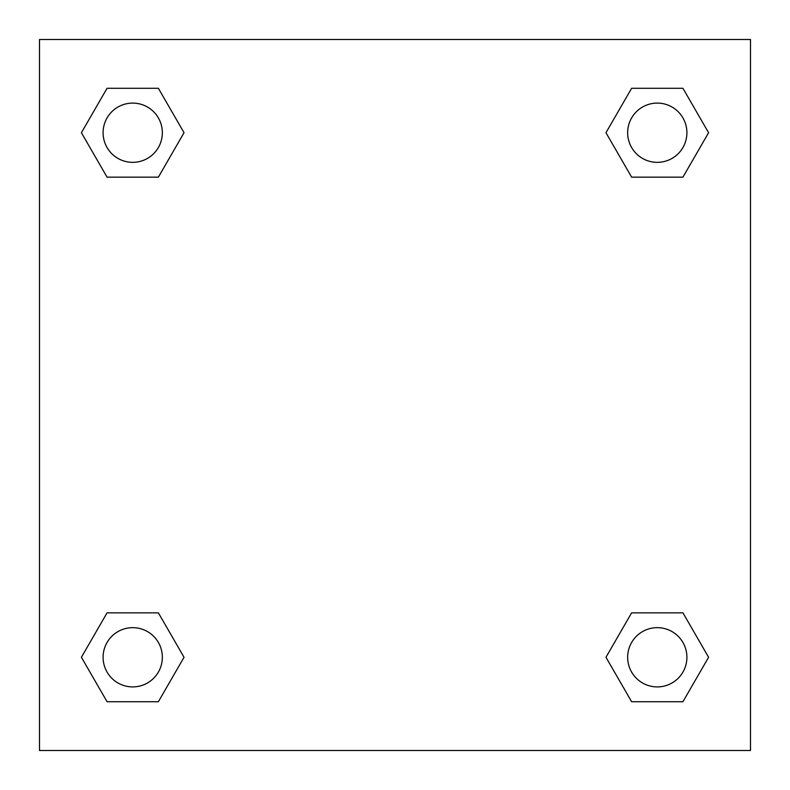 <?xml version="1.0" encoding="UTF-8"?>
<svg xmlns="http://www.w3.org/2000/svg" width="790" height="790" viewBox="0 0 790 790"><rect width="100%" height="100%" fill="white"/><g stroke="black" fill="none" stroke-linecap="round" stroke-linejoin="round"><path stroke-width="1.19" d="M682.935 177.158L631.625 177.158L682.935 177.158L708.591 132.72L682.935 177.158L631.625 177.158L605.97 132.72L631.625 88.283L605.97 132.72M107.065 88.283L158.375 88.283L107.065 88.283L158.375 88.283L184.031 132.72L158.375 177.158L107.065 177.158L158.375 177.158L107.065 177.158L81.41 132.72L107.065 88.283L81.41 132.72M107.065 612.843L158.375 612.843L107.065 612.843L81.41 657.28L107.065 612.843L158.375 612.843L184.031 657.28L158.375 701.718L107.065 701.718L158.375 701.718L107.065 701.718L81.41 657.28M650.486 612.843L631.625 612.843L650.486 612.843L631.625 612.843L605.97 657.28L631.625 612.843L682.935 612.843L631.625 612.843L682.935 612.843L708.591 657.28L682.935 701.718L631.625 701.718L682.935 701.718L631.625 701.718L605.97 657.28M750.5 39.5L39.5 39.5L39.5 750.5L750.5 750.5L750.5 39.5M631.625 88.283L682.935 88.283L631.625 88.283L682.935 88.283L708.591 132.72M686.905 657.28A29.625 29.625 0 0 0 642.468 631.625A29.625 29.625 0 0 0 642.468 682.935A29.625 29.625 0 0 0 686.905 657.28M162.345 657.28A29.625 29.625 0 0 0 117.908 631.625A29.625 29.625 0 0 0 117.908 682.935A29.625 29.625 0 0 0 162.345 657.28M686.905 132.72A29.625 29.625 0 0 0 642.468 107.065A29.625 29.625 0 0 0 642.468 158.375A29.625 29.625 0 0 0 686.905 132.72M162.345 132.72A29.625 29.625 0 0 0 117.908 107.065A29.625 29.625 0 0 0 117.908 158.375A29.625 29.625 0 0 0 162.345 132.72M139.514 612.843L158.375 612.843M650.486 177.158L631.625 177.158M158.375 177.158L139.514 177.158"/></g></svg>
